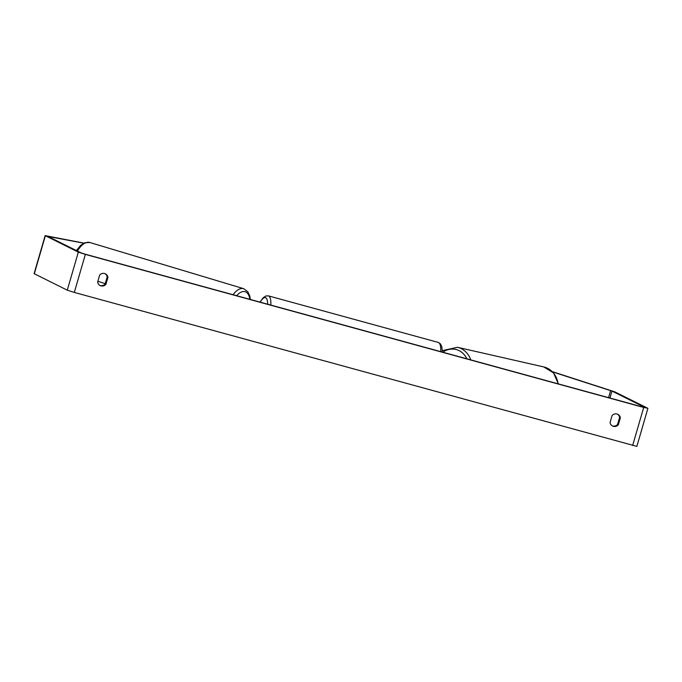 <?xml version="1.0" encoding="UTF-8"?>
<svg xmlns="http://www.w3.org/2000/svg" width="682" height="682" viewBox="0 0 682 682"><rect width="100%" height="100%" fill="white"/><g stroke="black" fill="none" stroke-linecap="round" stroke-linejoin="round"><path stroke-width="1.02" d="M99.666 275.076A4.962 4.757 -63.6 0 1 107.935 277.344L105.898 284.343A4.962 4.757 -63.6 0 1 97.637 282.075L99.666 275.076M617.014 413.991A4.962 4.757 116.4 0 0 612.095 415.543L610.066 422.533A4.962 4.757 116.4 0 0 618.327 424.801L620.364 417.802A4.962 4.757 116.4 0 0 617.014 413.991M612.223 425.832A4.962 4.757 116.4 0 0 617.577 424.426L619.606 417.427A4.962 4.757 116.4 0 0 617.449 414.136M552.582 371.903L611.959 391.076L644.942 407.452L642.938 407.077L84.594 254.028L81.09 252.894L48.004 236.441L83.75 243.193M105.019 273.67A4.962 4.757 -63.6 0 1 107.176 276.969L105.147 283.968A4.962 4.757 -63.6 0 1 99.794 285.366M552.309 371.622L614.721 391.826L647.695 408.211L643.697 407.452L85.352 254.403L78.328 252.135L45.148 235.614L83.92 243.107M647.9 408.356L636.852 446.386L74.304 292.433L67.279 290.174L34.1 273.644L45.148 235.614M617.577 424.426L618.327 424.801M619.606 417.427L620.364 417.802M105.147 283.968L105.898 284.343M107.176 276.969L107.935 277.344M97.858 281.299L105.233 283.661M77.407 251.07A22.063 10.631 -73.3 0 1 89.802 242.485L84.611 242.809L80.749 245.256L76.367 250.55M250.388 299.475L249.765 295.997L247.89 291.819L243.738 288.691A22.063 10.631 106.7 0 0 233.039 294.718M236.671 295.707A19.582 9.437 -73.3 0 1 249.876 299.33M74.304 292.433L85.352 254.403M632.649 445.482L643.697 407.452M609.947 398.024L611.959 391.076M608.566 397.649L610.62 390.59M67.279 290.174L78.328 252.135M34.305 273.789L45.353 235.759M440.725 351.648A22.063 6.147 -74.7 0 0 438.594 342.552A22.063 6.147 -74.7 0 0 438.287 342.432L440.487 343.907L441.808 346.737L442.303 352.074M260.012 302.109L263.209 297.727L265.852 295.979L268.393 295.86A22.063 6.147 105.3 0 1 268.708 295.988A22.063 6.147 105.3 0 1 270.831 305.076M267.642 304.198A19.582 5.456 -74.7 0 0 265.724 297.736A19.582 5.456 -74.7 0 0 260.192 302.16M558.089 383.813A22.063 19.326 -77.2 0 0 543.759 366.933L457.46 347.291A22.063 19.326 102.8 0 1 470.768 359.883M466.829 358.8A19.582 17.152 -77.2 0 0 442.814 352.219M243.738 288.691L89.802 242.485M268.393 295.86L438.287 342.432M457.46 347.291L442.303 350.642M543.759 366.933L553.494 372.892L558.37 383.889"/></g></svg>

